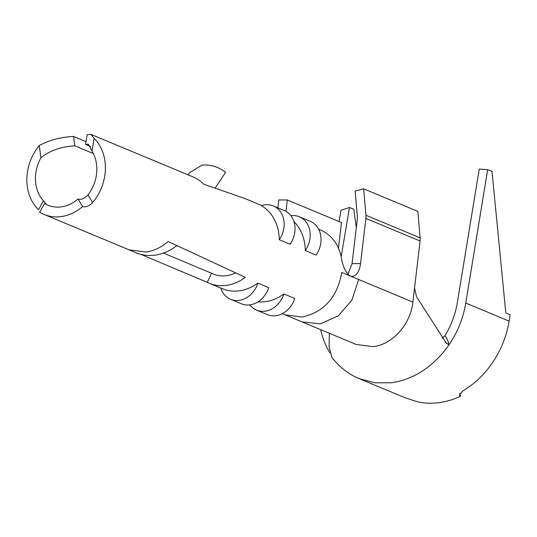 <?xml version="1.0" encoding="UTF-8"?>
<svg xmlns="http://www.w3.org/2000/svg" width="537" height="537" viewBox="0 0 537 537"><rect width="100%" height="100%" fill="white"/><g stroke="black" fill="none" stroke-linecap="round" stroke-linejoin="round"><path stroke-width="0.81" d="M420.129 237.844L417.867 211.417L363.677 188.843L365.939 215.263L420.129 237.844A14.204 11.747 112.6 0 1 420.182 239.415A14.204 11.747 112.6 0 1 420.075 241.012L365.885 218.431L360.555 263.607A16.291 8.659 -90 0 1 352.097 276.374A16.291 8.659 -90 0 1 350.225 275.991L341.774 272.467C337.162 297.404 323.925 312.252 302.069 317.031L285.201 314.89L282.287 313.675M365.939 215.263A14.204 11.747 112.6 0 1 365.992 216.841A14.204 11.747 112.6 0 1 365.885 218.431M318.636 229.245L320.522 230.031A45.954 38.006 112.6 0 1 341.123 256.558C342.646 266.211 345.68 272.689 350.205 275.984M249.839 304.882A23.084 19.09 -67.4 0 0 256.565 310.118A23.084 19.09 -67.4 0 0 265.05 311.198A23.084 19.09 -67.4 0 0 283.878 293.947A45.954 38.006 112.6 0 1 265.218 301.673A45.954 38.006 112.6 0 1 257.982 301.861M220.747 288.04A23.084 19.09 -67.4 0 0 230.554 299.284A23.084 19.09 -67.4 0 0 257.867 283.113A45.954 38.006 112.6 0 1 239.207 290.839A45.954 38.006 112.6 0 1 222.311 288.684L209.302 283.267A45.954 38.006 -67.4 0 0 226.198 285.422A45.954 38.006 -67.4 0 0 245.335 277.334L168.088 241.509C161.617 247.255 154.253 250.759 145.99 252.007L129.028 249.826M141.473 254.598L207.255 282.328A45.954 38.006 -67.4 0 0 209.302 283.267M86.001 141.654L73.488 136.445L74.818 145.822C61.03 146.628 49.746 150.615 40.96 157.784A35.932 29.716 -67.4 0 0 43.437 200.744L45.96 203.798L44.537 203.436L39.718 212.202A45.954 38.006 -67.4 0 0 44.121 214.458A45.954 38.006 -67.4 0 0 61.017 216.606A45.954 38.006 -67.4 0 0 82.57 206.584C85.658 207.483 89.008 206.161 92.619 202.61A45.954 38.006 -67.4 0 0 94.15 138.365L90.854 134.351L87.189 134.653L85.531 144.419L90.605 146.541M73.488 136.445C60.634 137.11 49.216 140.15 39.228 145.567A45.954 38.006 -67.4 0 0 38.516 209.698L43.437 200.744M347.862 274.273L352.064 263.6L357.394 218.431A4.175 3.457 -67.4 0 0 357.42 217.962A4.175 3.457 -67.4 0 0 357.407 217.498L355.145 191.078L363.677 188.843M273.333 205.933L284.174 210.45A23.084 19.09 112.6 0 1 295.021 229.171A23.084 19.09 112.6 0 1 290.108 244.248L279.267 239.73A23.084 19.09 -67.4 0 0 284.187 224.654A23.084 19.09 -67.4 0 0 273.333 205.933A23.084 19.09 -67.4 0 0 261.338 205.664A45.954 38.006 112.6 0 1 279.267 239.73M256.565 310.118L267.399 314.635A23.084 19.09 -67.4 0 0 275.89 315.716A23.084 19.09 -67.4 0 0 294.712 298.465L283.878 293.947M44.537 203.436A35.932 29.716 -67.4 0 0 47.981 205.201A35.932 29.716 -67.4 0 0 61.191 206.879A35.932 29.716 -67.4 0 0 78.04 199.046C81.168 199.972 84.484 198.596 87.987 194.904A35.932 29.716 -67.4 0 0 96.841 169.813C96.915 162.771 95.297 156.535 91.981 151.098L88.39 144.191L85.531 144.419M235.656 272.856A35.932 29.716 112.6 0 1 226.366 275.696A35.932 29.716 112.6 0 1 213.162 274.011A35.932 29.716 112.6 0 1 211.558 273.279L207.255 282.328M442.011 338.243L444.918 335.773C446.851 337.86 448.2 340.888 448.979 344.861L446.341 343.217L416.517 296.706L414.537 288.013L420.075 241.012M414.537 288.013L412.872 302.089C410.718 324.012 392.661 344.553 373.168 346.647L356.273 344.499L302.418 322.059M329.389 333.296L329.087 346.983L332.054 357.756C340.277 367.764 349.379 374.745 359.367 378.713L374.846 382.834L391.312 382.78C411.114 379.934 428.466 369.771 443.374 352.306A86.9 71.871 -67.4 0 0 448.979 344.861L445.059 342.042M90.854 134.351L193.058 176.935A45.954 38.006 112.6 0 1 203.711 184.198L244.751 198.468L261.727 205.537M257.867 283.113L268.701 287.624A23.084 19.09 -67.4 0 1 241.388 303.794L230.554 299.284M293.934 221.553A45.954 38.006 112.6 0 1 305.278 250.564L316.118 255.082A23.084 19.09 112.6 0 0 310.185 221.284L299.344 216.767A23.084 19.09 -67.4 0 0 290.893 215.686M338.464 248.222L341.492 222.546L287.295 199.965L285.959 211.33M277.877 207.826L278.804 199.965L287.295 199.965M448.979 344.861A86.9 71.871 -67.4 0 0 465.76 303.043L509.11 321.106A86.9 71.871 112.6 0 1 462.941 390.855L459.283 395.098L460.491 396.259A86.9 71.871 112.6 0 1 417.645 401.871L406.616 398.239A86.9 71.871 112.6 0 1 402.723 396.776L359.367 378.713M320.649 329.658A86.9 71.871 -67.4 0 0 329.859 352.836M94.15 138.365L91.981 151.098M78.04 199.046L82.57 206.584M40.96 157.784L39.228 145.567M163.563 253.115L211.558 273.279M356.299 227.681L353.816 209.296L349.48 207.49L341.002 210.229L339.095 221.546M459.773 393.446L460.491 396.259M509.11 321.106L510.15 314.783L505.814 312.977L491.999 171.444L487.663 169.638L479.246 169.115L457.336 302.519A76.872 63.581 -67.4 0 1 444.918 335.773M465.76 303.043L487.663 169.638M74.818 145.822L93.344 153.542M305.278 250.564A23.084 19.09 -67.4 0 0 299.344 216.767M341.17 256.78L349.48 207.49M188.205 174.914L189.46 172.746L202.013 165.141C210.316 164.342 218.19 166.732 225.621 172.303L215.458 187.588M285.201 314.89L302.109 321.932L320.327 323.871L338.29 315.857L351.869 300.176L358.682 279.515L350.225 275.991M358.682 279.515L412.872 302.089M360.555 263.607L352.064 263.6M87.987 194.904L92.619 202.61M128.746 249.698L44.121 214.458M128.846 249.752L138.338 253.779L144.332 255.122L148.689 255.511L155.18 255.176L160.979 253.954L167.121 251.665L172.84 248.524L176.908 245.61"/></g></svg>
